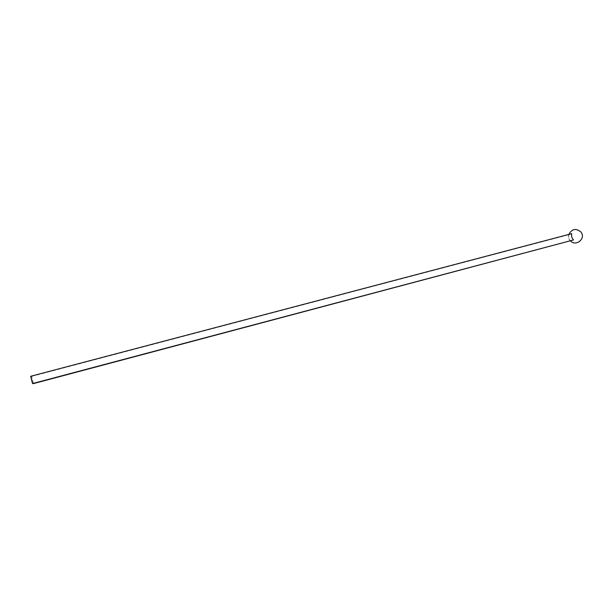 <?xml version="1.0" encoding="UTF-8"?>
<svg xmlns="http://www.w3.org/2000/svg" width="613" height="613" viewBox="0 0 613 613"><rect width="100%" height="100%" fill="white"/><g stroke="black" fill="none" stroke-linecap="round" stroke-linejoin="round"><path stroke-width="0.46" stroke-dasharray="3.06 2.3" d="M32.098 379.761L32.16 380.259L31.845 379.792M30.65 376.298L31.631 376.367L33.5 383.592M570.435 240.986C568.718 239.208 568.128 237.131 568.665 234.756L571.745 233.66M568.665 234.756L31.631 376.367M31.845 379.347L31.838 379.861M31.776 379.585L32.014 380.512L32.052 379.891M31.73 379.577L31.93 380.052M568.864 234.419C568.266 236.879 568.818 239.039 570.534 240.901"/><path stroke-width="0.92" d="M33.5 383.592L32.543 383.577L30.65 376.298L571.745 233.66C571.209 236.051 571.806 238.143 573.53 239.928L33.5 383.592M573.53 239.928L32.543 383.577M570.534 240.901C576.028 247.031 586.319 238.281 580.909 231.982C575.921 228.013 571.906 228.825 568.864 234.419"/></g></svg>
